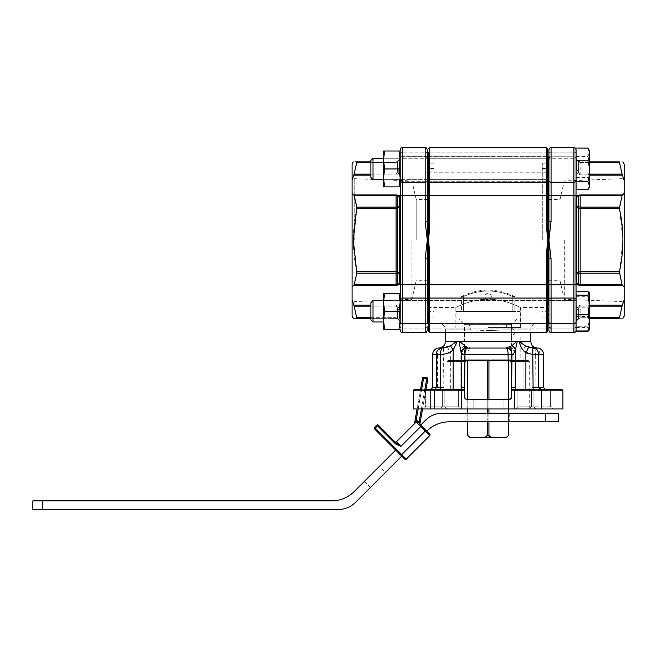 <?xml version="1.0" encoding="UTF-8"?>
<svg xmlns="http://www.w3.org/2000/svg" width="657" height="657" viewBox="0 0 657 657"><rect width="100%" height="100%" fill="white"/><g stroke="black" fill="none" stroke-linecap="round" stroke-linejoin="round"><path stroke-width="0.49" stroke-dasharray="3.29 2.46" d="M400.162 329.247L400.162 302.319L399.013 311.295L400.162 320.271L399.013 329.247L400.162 320.271L399.013 311.295L400.162 302.319L400.162 329.247L399.013 329.247L400.162 329.247L400.162 320.271L400.162 329.247L399.013 329.247L400.162 320.271L399.013 311.295L384.649 311.295L383.491 320.271L383.491 300.61L383.491 320.271L384.649 329.247L383.491 329.247L384.649 329.247L383.491 329.247L383.491 300.61L427.305 300.61M400.162 311.295L400.162 299.009L400.162 323.581L400.162 300.61L400.162 321.979L400.162 302.319L399.013 293.342L384.649 293.342L383.491 302.319L384.649 311.295L383.491 320.271L384.649 329.247L383.491 320.271L384.649 311.295L383.491 302.319L383.491 293.342L384.649 293.342L383.491 302.319L384.649 311.295L399.013 311.295L400.162 302.319L400.162 311.295M399.013 329.247L384.649 329.247M399.013 293.342L400.162 293.342L400.162 302.319L399.013 293.342L383.491 293.342L400.162 293.342L399.013 293.342L400.162 302.319L400.162 293.342L400.162 302.319M427.305 321.979L383.491 321.979L400.162 321.979L383.491 321.979L383.491 302.319L384.649 293.342M399.013 168.956L384.649 168.956L399.013 168.956L400.162 159.98L400.162 186.908L399.013 186.908L400.162 177.932L400.162 181.242L400.162 151.003L399.013 151.003L400.162 151.003L400.162 179.64L400.162 158.271L400.162 177.932L400.162 159.98L399.013 151.003L400.162 159.98L400.162 186.908L400.162 177.932L399.013 168.956L400.162 159.98L399.013 168.956L400.162 177.932L399.013 186.908L400.162 186.908L399.013 186.908L400.162 177.932L399.013 168.956L384.649 168.956L383.491 177.932L383.491 158.271L383.491 179.64L383.491 159.98L384.649 168.956L383.491 177.932L384.649 186.908L383.491 186.908L384.649 186.908L383.491 177.932L384.649 168.956L383.491 159.98L384.649 151.003L383.491 159.98L383.491 186.908L383.491 158.271L427.305 158.271M399.013 186.908L383.491 186.908L383.491 177.932L384.649 186.908L399.013 186.908L384.649 186.908M400.162 177.932L400.162 159.98L399.013 151.003L383.491 151.003L384.649 151.003L383.491 159.98L383.491 151.003L383.491 177.932M399.013 151.003L384.649 151.003L400.162 151.003L400.162 159.98L400.162 151.003M354.213 240.125L354.213 178.679L354.213 240.125M411.923 240.125L411.923 299.329L411.923 240.125M416.193 240.125L416.193 199.514L416.193 240.125M427.953 240.125L427.953 156.768L427.953 240.125M352.078 240.125L352.078 303.813L352.078 240.125M400.162 195.548L400.162 149.722L400.162 171.485L399.095 173.087L396.072 175.123L399.095 173.087L400.162 171.485L400.162 195.548L396.072 194.948L353.852 194.948L356.841 208.606C352.168 229.622 352.168 250.637 356.841 271.637L354.148 284.736L352.078 287.093L352.078 164.036M427.305 156.662L400.162 156.662L427.305 156.662L427.305 158.912L427.305 153.853A2.135 1.675 0 0 0 425.169 152.178L425.169 156.768L427.305 156.768L425.169 156.768A2.135 2.135 0 0 1 427.305 158.912L427.305 168.956M427.953 300.61L427.953 321.979L427.953 300.61M427.305 258.883L427.305 284.818L427.305 240.125L425.169 258.883L427.305 258.883L427.305 321.339A2.135 2.135 0 0 1 425.169 323.474L427.305 323.474L425.169 323.474A2.135 2.135 0 0 0 427.305 321.339A2.135 2.135 0 0 1 425.169 323.474A2.135 2.135 0 0 0 427.305 321.339A2.135 2.135 0 0 1 425.169 323.474L425.169 328.073L425.169 323.474A2.135 2.135 0 0 0 427.305 321.339L427.305 284.818L425.169 284.818L425.169 332.664L425.169 328.073L425.169 332.664L402.306 332.664L402.306 284.818L425.169 284.818L425.169 258.883M352.078 316.214L352.078 287.093M427.953 158.271L427.953 179.64L427.953 158.271M370.885 161.901L396.072 161.901L356.841 161.901L354.148 174.113L352.078 180.264M352.078 299.986L354.148 306.137L356.841 318.349L396.072 318.349L370.885 318.349M355.503 318.349L353.458 318.349M353.31 161.901L355.503 161.901M399.095 307.164L400.162 308.765L399.095 307.164L396.072 305.119L399.095 307.164L397.584 307.903L396.072 306.137L397.584 307.903L399.095 307.164M353.852 285.302L396.072 285.302L400.162 284.703L400.162 308.765L400.162 275.316L400.162 323.581L427.305 323.581L427.305 311.295M352.078 193.158L353.852 194.948M400.162 195.95L400.162 204.927L400.162 195.95A2.135 1.774 94.1 0 0 399.538 196.706L400.162 197.675M400.162 149.722L400.269 205.945L396.072 207.095L356.841 207.095M400.162 330.528L400.162 308.765L400.162 330.528M356.841 273.148L397.584 273.23L400.269 274.306L400.162 284.703M427.305 330.528L427.305 326.398L427.305 330.528M427.305 221.368L425.169 221.368L427.305 240.125L427.305 158.912A2.135 2.135 0 0 0 425.169 156.768L425.169 147.579L425.169 152.178L402.306 152.178L402.306 147.579L402.306 152.178A2.135 1.675 0 0 0 400.162 153.853A2.135 1.675 180 0 1 402.306 152.178L402.306 156.768L425.169 156.768L402.306 156.768A2.135 2.135 0 0 0 400.162 158.912L400.269 158.255L400.162 158.912A2.135 1.511 180 0 1 399.538 159.98A2.135 1.511 180 0 0 400.162 158.912A2.135 2.135 0 0 1 402.306 156.768L402.306 152.178L425.169 152.178A2.135 1.675 180 0 1 427.305 153.853M400.162 284.818L402.306 284.818L402.306 195.433L427.305 195.433L427.305 149.722M402.306 323.474L425.169 323.474L402.306 323.474L402.306 328.073L425.169 328.073A2.135 1.675 180 0 0 427.305 326.398A2.135 1.675 180 0 1 425.169 328.073L402.306 328.073L402.306 332.664L402.306 323.474A2.135 2.135 0 0 1 400.162 321.339L400.269 321.987L400.162 321.339A2.135 2.135 0 0 0 402.306 323.474A2.135 2.135 0 0 1 400.162 321.339A2.135 1.511 0 0 0 399.538 320.271A2.135 1.511 0 0 1 400.162 321.339M399.743 321.133L397.584 318.974L399.743 321.133A2.135 0.846 135 0 1 399.645 320.624L400.269 321.987L399.645 320.624A2.135 0.846 135 0 0 399.743 321.133M399.743 159.117L397.584 161.277L399.743 159.117A2.135 0.846 45 0 0 399.645 159.626L400.269 158.255L399.645 159.626A2.135 0.846 45 0 1 399.743 159.117M356.841 208.606L396.072 208.606L399.743 207.177L400.269 205.945L400.269 274.306L399.743 273.074L396.072 271.637L356.841 271.637M427.305 158.912A2.135 2.135 0 0 0 425.169 156.768A2.135 2.135 0 0 1 427.305 158.912A2.135 2.135 0 0 0 425.169 156.768M400.162 166.164L399.538 169.268L400.162 166.164M400.162 275.316A2.135 1.511 180 0 0 399.538 274.248L399.538 283.545L396.072 284.736L354.148 284.736M400.162 282.576L399.538 283.545A2.135 1.774 85.9 0 0 400.162 284.3M354.148 195.515L396.072 195.515L399.538 196.706L399.538 205.994A2.135 1.511 0 0 0 400.162 204.927M400.162 314.079L399.538 310.975L400.162 314.079M356.841 162.525L396.072 162.525L397.584 161.721L396.072 162.525L396.072 174.113L397.584 172.348L396.072 174.113L354.148 174.113M370.885 174.113L396.072 174.113L396.072 161.901L397.584 161.277L396.072 161.901L396.072 162.525L370.885 162.525M370.885 317.725L396.072 317.725L397.584 318.53L396.072 317.725L396.072 306.137L370.885 306.137M354.148 306.137L396.072 306.137L396.072 318.349L397.584 318.974L396.072 318.349L396.072 317.725L356.841 317.725M397.584 172.348L399.095 173.087L397.584 172.348L397.584 161.721A2.135 0.6 45 0 1 397.584 161.277A2.135 0.6 45 0 0 397.584 161.721L399.546 159.758A2.135 0.6 45 0 1 399.546 159.314A2.135 0.6 45 0 0 399.546 159.758L399.538 169.268L400.162 169.654L399.538 169.268L397.584 172.348L399.538 169.268L399.546 159.758L397.584 161.721L397.584 172.348M399.095 284.9A2.135 1.823 75.3 0 1 397.584 283.857L397.584 273.23A2.135 1.454 112.5 0 1 397.584 272.162L397.584 208.088A2.135 1.454 67.5 0 1 397.584 207.021L397.584 196.394A2.135 1.823 104.7 0 1 399.095 195.351M399.538 310.975L400.162 310.597L399.538 310.975L397.584 307.903L397.584 318.53A2.135 0.6 135 0 0 397.584 318.974A2.135 0.6 135 0 1 397.584 318.53L399.546 320.493A2.135 0.6 135 0 0 399.546 320.936A2.135 0.6 135 0 1 399.546 320.493L399.538 310.975L399.546 320.493L397.584 318.53L397.584 307.903L399.538 310.975M399.546 207.275A2.135 1.454 67.5 0 1 399.546 206.208L399.538 205.994M399.645 274.059A2.135 1.388 121.5 0 1 399.743 273.074L399.743 207.177A2.135 1.388 58.5 0 1 399.645 206.191M399.538 274.248L399.546 274.043A2.135 1.454 112.5 0 1 399.546 272.967M622.015 240.125L622.015 178.679L622.015 240.125M564.306 240.125L564.306 299.329L564.306 240.125M560.035 240.125L560.035 199.514L560.035 240.125M548.275 240.125L548.275 156.768L548.275 240.125M624.15 287.093L622.08 284.736L619.387 273.148L622.918 240.125L619.387 207.095L622.08 195.515L624.15 193.158L624.15 240.125L624.15 176.437L624.15 316.214M576.066 330.528L575.959 274.306L580.156 273.148L619.387 273.148M622.376 194.948L580.156 194.948L576.066 195.548L576.066 204.927L576.066 149.722L576.066 171.485L577.133 173.087L580.156 175.123L577.133 173.087L576.066 171.485L576.066 195.548L576.066 149.722M548.915 149.722L548.915 330.528M576.066 181.66L576.066 180.872A2.135 1.322 180 0 1 573.922 182.194L551.059 182.194L551.059 147.579L573.922 147.579L573.922 284.818L548.915 284.818L548.915 258.883L548.915 311.295M548.275 321.979L548.275 300.61L548.275 321.979M624.15 164.036L624.15 193.158M624.15 240.125L624.15 303.813L624.15 240.125M548.275 179.64L548.275 158.271L548.275 179.64M589.74 318.349L619.387 318.349L622.08 306.137L580.156 306.137L578.645 307.903L580.156 306.137L580.156 317.725L578.645 318.53L580.156 317.725L580.156 305.119L577.133 307.164L576.066 308.765L577.133 307.164L580.156 305.119L589.74 305.119M619.387 318.349C624.06 318.349 624.06 318.349 619.387 318.349M624.15 180.264L622.08 174.113L619.387 161.901C624.06 161.901 624.06 161.901 619.387 161.901L589.74 161.901M589.74 306.137L580.156 306.137L580.156 305.119L622.376 305.119L624.15 299.986M576.066 284.703L576.066 308.765L576.066 284.703L580.156 285.302L622.376 285.302M576.066 168.956L576.066 181.242L576.066 168.956M619.387 207.095L578.645 207.021L575.959 205.945L576.066 195.548M576.066 284.3L576.066 282.576L576.066 284.3A2.135 1.774 -85.9 0 0 576.69 283.545L576.066 282.576M576.066 295.133L576.066 299.378A2.135 1.322 0 0 0 573.922 298.056L573.922 332.664L573.922 328.073L551.059 328.073L551.059 323.474L548.915 323.474L551.059 323.474A2.135 2.135 0 0 1 548.915 321.339A2.135 2.135 0 0 0 551.059 323.474A2.135 2.135 0 0 1 548.915 321.339A2.135 2.135 0 0 0 551.059 323.474L551.059 332.664L551.059 328.073L573.922 328.073L573.922 332.664L551.059 332.664L551.059 298.056A2.135 1.322 -0 0 0 548.915 299.378M576.066 326.398L576.066 308.765L576.066 326.398A2.135 1.675 0 0 1 573.922 328.073L573.922 323.474L551.059 323.474A2.135 2.135 0 0 1 548.915 321.339A2.135 2.135 0 0 0 551.059 323.474L573.922 323.474L573.922 328.073A2.135 1.675 180 0 0 576.066 326.398M576.066 311.295L576.066 323.581L576.066 311.295M548.915 153.853L548.915 158.912L548.915 153.853A2.135 1.675 0 0 1 551.059 152.178L551.059 156.768L548.915 156.768L551.059 156.768A2.135 2.135 0 0 0 548.915 158.912L548.915 156.768L548.915 158.912A2.135 2.135 0 0 1 551.059 156.768L551.059 147.579L551.059 152.178L573.922 152.178A2.135 1.675 0 0 1 576.066 153.853A2.135 1.675 180 0 0 573.922 152.178L551.059 152.178A2.135 1.675 180 0 0 548.915 153.853M573.922 156.768L551.059 156.768L573.922 156.768A2.135 2.135 0 0 1 576.066 158.912L575.959 158.255L576.066 158.912A2.135 1.511 180 0 0 576.69 159.98A2.135 1.511 180 0 1 576.066 158.912A2.135 2.135 0 0 0 573.922 156.768A2.135 2.135 0 0 1 576.066 158.912M548.915 258.883L551.059 258.883L548.915 240.125L551.059 221.368L548.915 221.368M548.915 180.872L548.915 195.433L551.059 195.433L551.059 182.194A2.135 1.322 180 0 1 548.915 180.872L548.915 168.956M619.387 271.637L580.156 271.637L576.485 273.074L575.959 274.306L575.959 205.945L576.485 207.177L580.156 208.606L619.387 208.606M576.485 321.133L578.645 318.974L576.066 321.339A2.135 2.135 0 0 1 573.922 323.474A2.135 2.135 0 0 0 576.066 321.339L575.959 321.987L576.485 321.133A2.135 0.846 -135 0 0 576.583 320.624L575.959 321.987L576.583 320.624A2.135 0.846 -135 0 1 576.485 321.133M576.485 159.117L578.645 161.277L576.485 159.117A2.135 0.846 -45 0 1 576.583 159.626L575.959 158.255L576.583 159.626A2.135 0.846 -45 0 0 576.485 159.117M548.915 158.912A2.135 2.135 0 0 1 551.059 156.768A2.135 2.135 0 0 0 548.915 158.912A2.135 2.135 0 0 1 551.059 156.768M576.066 166.164L576.69 169.268L576.066 166.164M576.066 321.339A2.135 1.511 0 0 1 576.69 320.271A2.135 1.511 0 0 0 576.066 321.339A2.135 2.135 0 0 1 573.922 323.474M576.066 314.079L576.69 310.975L576.066 314.079M576.066 204.927A2.135 1.511 0 0 0 576.69 205.994L576.69 196.706L580.156 195.515L622.08 195.515M576.066 197.675L576.69 196.706A2.135 1.774 -94.1 0 0 576.066 195.95M622.08 284.736L580.156 284.736L576.69 283.545L576.69 274.248A2.135 1.511 180 0 0 576.066 275.316M589.74 162.525L580.156 162.525L578.645 161.721L580.156 162.525L580.156 174.113L578.645 172.348L580.156 174.113L589.74 174.113M622.08 174.113L580.156 174.113L580.156 161.901L578.645 161.277L580.156 161.901L580.156 162.525L619.387 162.525M619.387 317.725L580.156 317.725L580.156 318.349L578.645 318.974L580.156 318.349L580.156 317.725L589.74 317.725M577.133 195.351A2.135 1.823 -104.7 0 1 578.645 196.394L578.645 207.021A2.135 1.454 -67.5 0 1 578.645 208.088L578.645 272.162A2.135 1.454 -112.5 0 1 578.645 273.23L578.645 283.857A2.135 1.823 -75.3 0 1 577.133 284.9M578.645 172.348L577.133 173.087L578.645 172.348L578.645 161.721A2.135 0.6 -45 0 0 578.645 161.277A2.135 0.6 -45 0 1 578.645 161.721L576.682 159.758A2.135 0.6 -45 0 0 576.682 159.314A2.135 0.6 -45 0 1 576.682 159.758L576.69 169.268L576.066 169.654L576.69 169.268L578.645 172.348L576.69 169.268L576.682 159.758L578.645 161.721L578.645 172.348M578.645 307.903L577.133 307.164L578.645 307.903L578.645 318.53A2.135 0.6 -135 0 1 578.645 318.974A2.135 0.6 -135 0 0 578.645 318.53L576.682 320.493A2.135 0.6 -135 0 1 576.682 320.936A2.135 0.6 -135 0 0 576.682 320.493L576.69 310.975L576.066 310.597L576.69 310.975L578.645 307.903L576.69 310.975L576.682 320.493L578.645 318.53L578.645 307.903M576.69 205.994L576.682 206.208A2.135 1.454 -67.5 0 1 576.682 207.275M576.583 206.191A2.135 1.388 -58.5 0 1 576.485 207.177L576.485 273.074A2.135 1.388 -121.5 0 1 576.583 274.059M576.682 272.967A2.135 1.454 -112.5 0 1 576.682 274.043L576.69 274.248M420.193 424.701A1.068 1.068 0 0 1 419.897 423.765L419.1 422.106L418.345 422.862L420.193 424.701L418.345 422.862M374.531 427.403L376.798 425.136L377.553 425.892L375.287 428.159L374.531 427.403A1.068 1.068 0 0 0 374.531 428.914L404.753 459.136A1.068 1.068 0 0 0 406.264 459.136L375.287 428.159L374.531 428.914M379.5 466.265L364.38 481.376L379.5 466.265L385.544 472.309L370.433 487.42L385.544 472.309M364.38 481.376L370.433 487.42M558.614 413.245L442.251 413.245A23.512 23.512 0 0 0 425.629 420.127L420.62 425.136L426.672 431.181A32.062 32.062 0 0 1 449.339 421.794L558.614 421.794M545.228 421.794L545.228 413.245M395.686 450.07L401.731 456.114L395.686 450.07L354.279 491.477A32.062 32.062 0 0 1 331.613 500.872L42.73 500.872L42.73 509.421L338.692 509.421A23.512 23.512 0 0 0 355.314 502.531L401.731 456.114M488.085 413.245L466.93 413.245L509.241 413.245L488.085 413.245L488.085 421.794L466.93 421.794L509.241 421.794L488.085 421.794L488.085 413.245M42.73 500.872L32.85 500.872M42.73 509.421L32.85 509.421M466.93 413.245L466.93 421.794M509.241 413.245L509.241 421.794M426.672 431.181L421.375 425.892L420.62 426.648L425.161 431.181L400.975 455.358M395.76 444.099L400.975 446.292L420.62 426.648L416.086 422.114L396.442 441.759A1.068 1.068 0 0 1 394.931 441.759L378.309 425.136L377.553 425.892L395.76 444.099L396.516 443.344L398.807 445.011M425.908 389.732L422.508 408.966L425.908 389.732M420.488 389.732L417.088 408.966L420.488 389.732L435.221 389.732L425.605 389.732L435.221 389.732L425.605 389.732L425.605 406.831L423.461 408.966L446.974 408.966L423.461 408.966L445.052 408.966L423.461 408.966L425.605 406.831L444.838 406.831L446.974 408.966L445.052 408.966L529.255 408.966L446.974 408.966L444.838 406.831L425.605 406.831L435.221 406.831L425.605 406.831L425.605 389.732M376.798 425.136A1.068 1.068 0 0 1 377.553 424.824M415.651 421.416L416.456 421.876A1.068 1.068 0 0 1 417.597 422.114A1.068 1.068 0 0 0 416.456 421.876L416.062 420.882L414.534 423.395A1.068 1.068 0 0 1 414.238 423.962M426.943 377.75L419.1 422.106L418.353 421.359A2.135 2.135 0 0 0 416.062 420.882L423.79 377.192A1.068 1.068 0 0 0 422.55 378.062L427.814 378.99M400.162 168.956L400.162 179.64L400.162 168.956M427.305 179.64L383.491 179.64L400.162 179.64L383.491 179.64L383.491 159.98L384.649 168.956M383.491 159.98L383.491 151.003L384.649 151.003M428.594 253.43L428.594 323.474L429.662 323.474L429.662 332.664L429.662 284.818L428.594 284.818L428.594 253.43L429.662 253.43L428.594 240.125L428.594 323.581L547.634 323.581L547.634 157.836A1.068 1.068 0 0 0 546.567 156.768L547.634 156.768L546.567 156.768L546.567 195.433L547.634 195.433L547.634 226.821L547.634 156.662L428.594 156.662L428.594 168.956L428.594 156.662L428.594 168.956L428.594 156.662L547.634 156.662L547.634 168.956L547.634 148.646M547.634 331.596L547.634 253.43L547.634 284.818L546.567 284.818L546.567 332.664L546.567 323.474L508.584 323.474C494.935 324.566 481.285 324.566 467.636 323.474L428.594 323.474L428.594 299.009L428.594 323.581L428.594 311.295L428.594 323.581L547.634 323.581M488.11 327.539L520.385 327.539L488.11 327.539M488.11 299.206C470.568 299.181 455.638 307.763 455.843 307.451C455.638 307.763 470.634 299.165 488.11 299.206C470.568 299.181 455.638 307.763 455.843 307.451C455.638 307.763 470.634 299.165 488.11 299.206C505.668 299.181 520.574 307.763 520.385 307.451C520.566 307.763 505.685 299.181 488.11 299.206C505.668 299.181 520.574 307.763 520.385 307.451C520.566 307.763 505.685 299.181 488.11 299.206M488.11 336.942L520.172 336.942L488.11 336.942M488.11 360.455L520.172 360.455L488.11 360.455M525.896 406.831L533.911 406.831L536.046 408.966L515.745 408.966L552.767 408.966L534.568 408.966L536.046 408.966L533.911 406.831L517.88 406.831L515.745 408.966L517.88 406.831L525.896 406.831M541.007 406.831L550.623 406.831L552.767 408.966L529.255 408.966L552.767 408.966L550.623 406.831L531.39 406.831L529.255 408.966L531.39 406.831L541.007 406.831M450.332 406.831L458.348 406.831L460.483 408.966L440.182 408.966L460.483 408.966L458.348 406.831L442.317 406.831L440.182 408.966L442.317 406.831L450.332 406.831M541.007 389.732L531.39 389.732L541.007 389.732M432.544 354.468L437.595 354.468L437.595 387.597L434.162 389.732L464.606 389.732L414.378 389.732A1.068 1.068 0 0 0 413.31 390.8L430.409 390.8L413.31 390.8L413.31 408.966L413.31 390.8L413.31 408.966L562.918 408.966L562.918 390.8A1.068 1.068 0 0 0 561.85 389.732L511.918 389.732M429.021 240.125L429.021 163.182L429.021 240.125M547.207 240.125L547.207 163.182L547.207 240.125M433.932 240.125L433.932 163.182L433.932 240.125M542.296 240.125L542.296 163.182L542.296 240.125M546.567 328.073L546.567 323.474A1.068 1.068 0 0 0 547.634 322.406A1.068 1.068 0 0 1 546.567 323.474L547.634 323.474L546.567 323.474A1.068 1.068 0 0 0 547.634 322.406L547.634 327.235L547.634 322.406A1.068 1.068 0 0 1 546.567 323.474L508.584 323.474L488.143 324.164L467.636 323.474L429.662 323.474A1.068 1.068 0 0 1 428.594 322.406L428.594 327.235L428.594 322.406A1.068 1.068 0 0 0 429.662 323.474A1.068 1.068 0 0 1 428.594 322.406A1.068 1.068 0 0 0 429.662 323.474L429.662 328.073A1.068 0.838 0 0 1 428.594 327.235A1.068 0.838 0 0 0 429.662 328.073L546.567 328.073L429.662 328.073L429.662 332.664L546.567 332.664L546.567 328.073A1.068 0.838 180 0 0 547.634 327.235M488.11 330.57L505.915 329.888L488.11 330.57L470.313 329.888L488.11 330.57M537.27 348.054L533.977 348.054L525.534 345.804L520.139 341.648L516.418 341.648L508.584 348.054L470.42 348.054L464.45 345.804L459.801 341.648L456.089 341.648C453.954 344.12 451.129 345.993 447.614 347.257L442.251 348.054M547.634 168.956L547.634 156.662L547.634 168.956M525.896 389.732L533.911 389.732L525.896 389.732M509.487 360.455L468.113 360.455L468.113 354.468L511.253 354.468L511.253 361.391L509.487 360.455L528.187 360.455L509.487 360.455L511.335 361.522L511.622 362.59L511.622 397.214A2.135 2.135 0 0 1 509.487 399.349L466.741 399.349A2.135 2.135 0 0 1 464.606 397.214L464.606 389.732L461.23 389.732L461.23 354.468M460.327 389.732L434.162 389.732M435.221 389.732L444.838 389.732L435.221 389.732M543.824 389.732C542.239 389.946 540.949 389.231 539.955 387.597L539.955 354.468L543.684 354.468M547.634 181.529A1.068 0.665 180 0 1 546.567 182.194L429.662 182.194A1.068 0.665 0 0 1 428.594 181.529L428.594 168.956L428.594 181.242L547.634 181.242L428.594 181.242L428.594 157.836L428.594 240.125L429.662 226.821L429.662 147.579L546.567 147.579L546.567 156.768A1.068 1.068 0 0 1 547.634 157.836A1.068 1.068 0 0 0 546.567 156.768A1.068 1.068 0 0 1 547.634 157.836L547.634 156.662M428.594 331.596L428.594 327.235M428.594 226.821L428.594 195.433L428.594 226.821L429.662 226.821M428.594 153.015L428.594 157.836L428.594 153.015A1.068 0.838 0 0 1 429.662 152.178L429.662 156.768L428.594 156.768L429.662 156.768A1.068 1.068 0 0 0 428.594 157.836L428.594 156.768L428.594 157.836A1.068 1.068 0 0 1 429.662 156.768A1.068 1.068 0 0 0 428.594 157.836A1.068 1.068 0 0 1 429.662 156.768L429.662 147.579L429.662 152.178L546.567 152.178L429.662 152.178M428.594 181.529L428.594 195.433L546.567 195.433L546.567 226.821L547.634 240.125L546.567 253.43L547.634 253.43M429.662 156.768L546.567 156.768A1.068 1.068 0 0 1 547.634 157.836A1.068 1.068 0 0 0 546.567 156.768L429.662 156.768A1.068 1.068 0 0 0 428.594 157.836M467.636 323.474C481.294 324.566 494.943 324.566 508.584 323.474A6.414 2.669 -90 0 0 505.915 329.888A6.414 2.669 90 0 1 508.584 323.474L488.085 324.164L467.636 323.474A6.414 2.669 90 0 1 470.313 329.888L445.372 329.888L470.313 329.888A6.414 2.669 -90 0 0 467.636 323.474M450.332 389.732L458.348 389.732L450.332 389.732L450.332 352.875C453.913 349.853 456.13 346.108 456.976 341.648L458.972 341.648L456.976 341.648M511.622 390.8L511.622 362.59L511.622 390.8L562.918 390.8A1.068 1.068 0 0 0 561.85 389.732M430.409 408.966L413.31 408.966L430.409 408.966L430.409 390.8L430.409 408.966M514.998 389.732L514.998 352.875L514.998 389.732M510.054 347.257A6.414 5.773 180 0 1 514.998 352.875L517.256 341.648L519.244 341.648L520.336 345.434M521.444 347.537L523.071 349.967C526.774 352.899 530.963 354.402 535.636 354.468L535.956 389.732M517.256 341.648L519.244 341.648M458.972 341.648L459.801 341.648L458.972 341.648L460.861 349.967C461.855 352.899 462.971 354.402 464.228 354.468L464.31 389.732M443.122 389.732L443.418 354.468L450.332 352.875L447.614 347.257M510.941 398.783L509.487 399.349L503.073 399.349L503.073 408.966L503.073 399.349L466.741 399.349L509.487 399.349M465.296 398.783L465.756 399.111M464.606 389.732L464.606 362.59L464.606 397.214L464.606 362.59L466.741 360.455L448.041 360.455L468.113 360.455M466.741 399.349L464.606 397.214M473.155 399.349L473.155 408.966L473.155 399.349M465.706 360.718L464.893 361.522L466.741 360.455M461.395 390.8L461.395 408.966M514.825 390.8L514.825 408.966M470.42 348.054A6.414 6.192 -90 0 0 464.228 354.468L468.113 354.468A6.414 2.308 90 0 1 470.42 348.054M464.45 345.804A6.414 4.845 -18 0 0 460.861 349.967L460.861 389.732M443.418 348.054L443.418 354.468L437.595 354.468A6.414 5.831 -90 0 1 443.418 348.054M508.584 348.054A6.414 6.414 0 0 1 514.998 354.468L511.253 354.468A6.414 2.669 -90 0 0 508.584 348.054M511.253 361.391L511.622 362.59M533.977 348.054A6.414 1.659 -90 0 1 535.636 354.468L539.955 354.468A6.414 5.979 90 0 0 533.977 348.054M525.534 345.804A6.414 1.298 -50.6 0 1 523.071 349.967L523.071 389.732M546.567 226.821L547.634 226.821M430.409 390.8L431.477 389.732A1.068 1.068 0 0 0 430.409 390.8A1.068 1.068 0 0 1 431.477 389.732L430.409 390.8M576.066 291.634L576.066 330.956L576.066 326.274L587.892 326.274L589.51 328.886L589.173 330.052L589.74 329.067L589.74 293.523L589.74 329.067L589.74 293.523L589.173 292.537L589.51 293.704L587.892 296.315C590.019 303.033 590.019 309.767 587.892 316.518C590.019 321.503 590.019 326.496 587.892 331.506M576.066 307.805L587.892 307.805L589.51 317.635L587.892 327.457L589.362 329.715M370.885 314.276L370.885 302.746L370.885 314.276M373.02 300.61L370.885 302.746L370.885 319.844L373.02 321.979L373.02 300.61L373.02 321.979L373.02 300.61L576.066 300.61L576.066 321.979L576.066 300.61L576.066 321.979L576.066 300.61L548.915 300.61M576.066 330.956L576.066 314.793M576.066 327.457L587.892 327.457M587.892 291.634C590.019 297.013 590.019 302.401 587.892 307.805M589.74 185.175L589.74 151.184L589.74 185.175M588.508 188.855L589.74 186.728L589.74 151.184L588.508 149.057L589.51 152.367L587.892 156.653C590.019 163.593 590.019 170.541 587.892 177.513C590.019 181.611 590.019 185.709 587.892 189.816L589.51 185.537L587.892 181.258C590.019 174.319 590.019 167.363 587.892 160.39C590.019 156.3 590.019 152.202 587.892 148.088M370.885 161.146L370.885 177.505L370.885 161.146M373.02 178.712L373.02 158.271L373.02 178.712M576.066 159.199L576.066 179.64L576.066 159.199M576.066 148.088L576.066 189.758M576.066 156.662L587.892 156.653M576.066 177.513L587.892 177.513M576.066 189.816L587.892 189.816M576.066 181.242L587.892 181.258M576.066 160.39L587.892 160.39M469.895 437.603L467.759 435.468M491.321 296.545A3.203 3.203 0 0 0 488.11 293.342A3.203 3.203 0 0 0 484.907 296.545A3.203 3.203 0 0 0 488.11 299.756A3.203 3.203 0 0 0 491.321 296.545M510.744 360.865A1.068 1.068 0 0 0 511.622 359.814L464.606 359.814L511.622 359.814L511.622 328.607A3.203 3.203 0 0 1 514.825 331.81A3.203 3.203 0 0 1 511.622 335.021L511.622 324.336L464.606 324.336L459.259 318.99L516.969 318.99L459.259 318.99M516.969 318.99L511.622 324.336L464.606 324.336L464.606 359.814A1.068 1.068 0 0 0 465.484 360.865M514.825 311.508L512.821 311.508L514.825 311.508L514.825 296.693L512.821 296.693L514.825 296.693A57.709 57.709 0 0 0 461.395 296.693L463.399 296.693L461.395 296.693L461.395 311.508L463.399 311.508L461.395 311.508M512.821 296.693A56.806 56.806 0 0 0 463.399 296.693L463.399 311.508L463.399 296.693A56.806 56.806 0 0 1 512.821 296.693L512.821 311.508L512.821 296.693M520.172 311.508L456.057 311.508L520.172 311.508L520.172 318.99L456.057 318.99L520.172 318.99M456.057 311.508L456.057 318.99M467.759 421.794L467.759 413.245M467.759 408.966L467.759 399.349M508.469 435.468L508.452 360.882L467.759 360.882L467.776 435.468M467.776 360.882L488.989 360.882L488.989 435.468L487.239 435.468L484.817 437.603L470.19 437.603M484.817 437.603L487.042 437.603L487.042 436.962L491.403 437.603L488.989 435.468M467.776 399.349L467.776 408.966M467.776 413.245L467.776 421.794M487.239 360.882L487.239 435.468M508.452 399.349L508.452 408.966M508.452 413.245L508.452 421.794M512.821 311.508L463.399 311.508L512.821 311.508M465.673 360.882L510.555 360.882M508.452 360.882L488.989 360.882M487.239 399.349L487.239 408.966M487.239 413.245L487.239 421.794M488.931 399.349L488.931 408.966M488.931 413.245L488.931 421.794M508.452 435.468L506.03 437.603L491.403 437.603M576.066 326.274L576.066 331.506M576.066 291.092L587.892 291.092L589.173 292.537M576.066 296.315L587.892 296.315M576.066 316.518L587.892 316.518M587.892 326.274C590.019 319.557 590.019 312.822 587.892 306.072C590.019 301.087 590.019 296.093 587.892 291.092M576.066 306.072L587.892 306.072M399.013 311.295L384.649 311.295M383.491 320.271L383.491 302.319M588.631 149.262L589.51 152.194L587.892 156.251C590.019 163.166 590.019 170.106 587.892 177.053C590.019 181.283 590.019 185.512 587.892 189.758M373.02 158.271L370.885 160.407L370.885 177.505L373.02 179.64L373.02 158.271L576.066 158.271L576.066 179.64L576.066 158.271L548.915 158.271M576.066 160.85L576.066 148.145M576.066 156.251L587.892 156.251M576.066 177.053L587.892 177.053M396.072 194.948L396.072 285.302M370.885 305.119L353.852 305.119M353.852 175.123L370.885 175.123M400.162 195.433L402.306 195.433L402.306 147.579L425.169 147.579L425.169 221.368M400.162 180.872A2.135 1.322 0 0 0 402.306 182.194L425.169 182.194A2.135 1.322 0 0 0 427.305 180.872M400.162 299.378A2.135 1.322 180 0 1 402.306 298.056L425.169 298.056A2.135 1.322 0 0 1 427.305 299.378M402.306 156.768A2.135 2.135 0 0 0 400.162 158.912M400.162 326.398A2.135 1.675 0 0 0 402.306 328.073A2.135 1.675 180 0 1 400.162 326.398M396.072 174.113L396.072 175.123L396.072 174.113M396.072 306.137L396.072 305.119L396.072 306.137M576.066 284.818L573.922 284.818L573.922 298.056L551.059 298.056L551.059 258.883M580.156 285.302L580.156 194.948M589.74 175.123L622.376 175.123M576.066 195.433L551.059 195.433L551.059 221.368M548.915 326.398A2.135 1.675 180 0 0 551.059 328.073M580.156 174.113L580.156 175.123L580.156 174.113M421.572 389.732L418.172 408.966M421.424 408.966L424.824 389.732M400.975 446.292L396.442 441.759M425.917 430.425L425.161 431.181L429.694 435.714M418.353 421.359L417.597 422.114M428.594 298.713A1.068 0.665 180 0 1 429.662 298.056L546.567 298.056A1.068 0.665 180 0 1 547.634 298.713M516.418 341.648L459.801 341.648M505.915 329.888L530.856 329.888L505.915 329.888M530.856 341.648L520.139 341.648M511.335 361.522L529.255 361.522L511.335 361.522M443.418 387.597L432.544 387.597M456.089 341.648L445.372 341.648M543.684 387.597L535.636 387.597M546.567 253.43L546.567 284.818L429.662 284.818L429.662 253.43M414.378 389.732A1.068 1.068 0 0 0 413.31 390.8L464.606 390.8M434.679 408.966L434.679 389.732M541.549 408.966L541.549 389.732M464.893 361.522L446.974 361.522L464.893 361.522M511.622 387.597L514.998 387.597M547.634 153.015A1.068 0.838 0 0 0 546.567 152.178M546.567 323.474A1.068 1.068 0 0 0 547.634 322.406M400.162 300.61L383.491 300.61L400.162 300.61M400.162 158.271L383.491 158.271L400.162 158.271M427.953 199.514L416.193 199.514L411.923 180.921L354.213 178.679L352.078 176.437M400.162 299.009L427.305 299.009L400.162 299.009M400.162 181.242L427.305 181.242L400.162 181.242M400.162 323.581L427.305 323.581M427.953 280.736L416.193 280.736L411.923 299.329L354.213 301.571L352.078 303.813M548.275 199.514L560.035 199.514L564.306 180.921L622.015 178.679L624.15 176.437M576.066 299.009L548.915 299.009L576.066 299.009M576.066 323.581L548.915 323.581L576.066 323.581M548.275 280.736L560.035 280.736L564.306 299.329L622.015 301.571L624.15 303.813M427.953 307.451L455.843 307.451L455.843 327.539M464.606 327.539L464.606 336.942M456.057 336.942L456.057 360.455M531.39 389.732L531.39 406.831L531.39 389.732M517.88 389.732L517.88 406.831L517.88 389.732M442.317 389.732L442.317 406.831L442.317 389.732M427.953 172.799L548.275 172.799M433.932 163.182L429.021 163.182L427.953 162.115M427.953 310.654L429.021 311.722L433.932 311.722M542.296 163.182L547.207 163.182L548.275 162.115M548.275 310.654L547.207 311.722L542.296 311.722M530.856 332.664L530.856 329.888C531.242 325.995 533.377 323.86 537.27 323.474M547.634 299.009L428.594 299.009L547.634 299.009M529.255 408.966L529.255 361.522L528.187 360.455M445.372 332.664L445.372 329.888C444.986 325.995 442.851 323.86 438.958 323.474M542.296 317.068L547.207 317.068L548.275 318.136M542.296 168.529L547.207 168.529L548.275 169.596M433.932 317.068L429.021 317.068L427.953 318.136M433.932 168.529L429.021 168.529L427.953 169.596M520.385 327.539L520.385 307.451L548.275 307.451M533.911 389.732L533.911 406.831L533.911 389.732M550.623 389.732L550.623 406.831L550.623 389.732M458.348 389.732L458.348 406.831L458.348 389.732M444.838 389.732L444.838 406.831L444.838 389.732M448.041 360.455L446.974 361.522L446.974 408.966M520.172 336.942L520.172 360.455M511.622 327.539L511.622 336.942M431.123 389.609L430.409 390.619M428.594 321.979L547.634 321.979M548.915 321.979L373.02 321.979M428.594 300.61L547.634 300.61M373.02 179.64L548.915 179.64M508.469 421.794L508.469 413.245M508.469 408.966L508.469 399.349M428.594 179.64L547.634 179.64M428.594 158.271L547.634 158.271"/><path stroke-width="0.99" d="M373.02 300.61L373.02 321.979L370.885 319.844L370.885 302.746L373.02 300.61L383.491 300.61L383.491 302.319L384.649 293.342L383.491 293.342L383.491 320.271L384.649 311.295L383.491 302.319M400.162 302.319L400.162 293.342L399.013 293.342L400.162 302.319L399.013 311.295L400.162 320.271L399.013 329.247L400.162 329.247M399.013 329.247L384.649 329.247L383.491 320.271L383.491 321.979L373.02 321.979M383.491 320.271L383.491 329.247L384.649 329.247M399.013 293.342L384.649 293.342M399.013 311.295L384.649 311.295M352.078 287.093L354.148 284.736L356.841 273.148L353.31 240.125L356.841 207.095L354.148 195.515L352.078 193.158L352.078 316.214L353.458 318.349M400.162 323.581L400.269 274.306L396.072 273.148L356.841 273.148M356.841 207.095L396.072 207.095L400.269 205.945L400.162 149.722C401.074 147.751 401.78 147.037 402.306 147.579L402.306 195.433L425.169 195.433L425.169 147.579C425.695 147.037 426.401 147.751 427.305 149.722L427.305 323.581M400.162 195.433L402.306 195.433L402.306 284.818L427.305 284.818L427.305 311.295M427.953 240.125L427.953 300.61L427.953 240.125M427.953 321.979L427.953 323.474L427.953 321.979M400.162 151.003L399.013 151.003L400.162 159.98L399.013 168.956L384.649 168.956L383.491 159.98L384.649 151.003L383.491 151.003L383.491 177.932L384.649 168.956M353.31 161.901L352.078 164.036L352.078 193.158M428.594 156.768L427.953 156.768L427.953 158.271L427.953 156.768L427.305 156.768M370.885 318.349L356.841 318.349L354.148 306.137L352.078 299.986M356.841 318.349C352.168 318.349 352.168 318.349 356.841 318.349L355.503 318.349M352.078 180.264L354.148 174.113L356.841 161.901C352.168 161.901 352.168 161.901 356.841 161.901L370.885 161.901M355.503 161.901L356.841 161.901L356.841 162.525L370.885 162.525M400.162 284.703L396.072 285.302L353.852 285.302M353.852 194.948L396.072 194.948L400.162 195.548M400.162 177.932L399.013 186.908L400.162 186.908L400.162 177.932L399.013 168.956M427.305 153.853L427.305 156.662M427.305 258.883L425.169 258.883L427.305 240.125L425.169 221.368L427.305 221.368M427.305 168.956L427.305 195.433L425.169 195.433L425.169 221.368M356.841 271.637L396.072 271.637L399.743 273.074L400.269 274.306L400.269 205.945L399.743 207.177L396.072 208.606L356.841 208.606M400.162 204.927A2.135 1.511 0 0 1 399.538 205.994L399.538 196.706L396.072 195.515L354.148 195.515M400.162 197.675L399.538 196.706A2.135 1.774 94.1 0 1 400.162 195.95M354.148 284.736L396.072 284.736L399.538 283.545L399.538 274.248A2.135 1.511 180 0 1 400.162 275.316M400.162 284.3A2.135 1.774 85.9 0 1 399.538 283.545L400.162 282.576M399.095 195.351A2.135 1.823 104.7 0 0 397.584 196.394L397.584 207.021A2.135 1.454 67.5 0 0 397.584 208.088L397.584 272.162A2.135 1.454 112.5 0 0 397.584 273.23L397.584 283.857A2.135 1.823 75.3 0 0 399.095 284.9M399.538 205.994L399.546 206.208A2.135 1.454 67.5 0 0 399.546 207.275M399.645 206.191A2.135 1.388 58.5 0 0 399.743 207.177L399.743 273.074A2.135 1.388 121.5 0 0 399.645 274.059M399.546 272.967A2.135 1.454 112.5 0 0 399.546 274.043L399.538 274.248M547.634 323.474L548.275 323.474L548.275 321.979L548.275 323.474L548.915 323.474M548.275 300.61L548.275 179.64L548.275 300.61M548.915 311.295L548.915 240.125L551.059 258.883L548.915 258.883M622.918 318.349L624.15 316.214L624.15 164.036L622.77 161.901M548.275 158.271L548.275 156.768L548.275 158.271M589.74 161.901L619.387 161.901L622.08 174.113L624.15 180.264M624.15 193.158L622.08 195.515L619.387 208.606C624.06 229.622 624.06 250.637 619.387 271.637L622.08 284.736L624.15 287.093M624.15 299.986L622.08 306.137L619.387 318.349C624.06 318.349 624.06 318.349 619.387 318.349L589.74 318.349M619.863 318.349L619.387 317.725L589.74 317.725M619.387 161.901C624.06 161.901 624.06 161.901 619.387 161.901M622.376 285.302L580.156 285.302L576.066 284.703M576.066 195.548L580.156 194.948L622.376 194.948M576.066 330.528C575.154 332.499 574.448 333.214 573.922 332.664C574.21 333.354 574.924 332.647 576.066 330.528L576.066 299.378A2.135 1.322 180 0 0 573.922 298.056L551.059 298.056L551.059 332.664L573.922 332.664L573.922 147.579C574.448 147.037 575.154 147.751 576.066 149.722L576.066 180.872A2.135 1.322 -0 0 1 573.922 182.194L551.059 182.194L551.059 221.368L548.915 240.125L548.915 168.956M588.508 149.057L587.892 148.088L576.066 148.088L587.892 148.145L589.74 151.184L589.74 186.728L587.892 189.758L576.066 189.758L576.066 181.66L575.959 205.945L580.156 207.095L619.387 207.095M619.387 273.148L580.156 273.148L575.959 274.306L576.066 295.133L576.066 291.634L587.892 291.634L589.362 292.874L587.892 295.133L589.51 304.963L587.892 314.793C590.019 320.189 590.019 325.576 587.892 330.956L589.74 329.067L589.362 292.874M548.915 299.378L548.915 284.818L551.059 284.818L551.059 298.056A2.135 1.322 0 0 0 548.915 299.378L548.915 330.528C549.827 332.499 550.533 333.214 551.059 332.664C550.533 333.214 549.827 332.499 548.915 330.528M576.066 195.433L548.915 195.433L548.915 149.722C549.827 147.751 550.533 147.037 551.059 147.579L551.059 182.194A2.135 1.322 0 0 1 548.915 180.872M619.387 208.606L580.156 208.606L576.485 207.177L575.959 205.945L575.959 274.306L576.485 273.074L580.156 271.637L619.387 271.637M548.915 221.368L551.059 221.368M576.066 275.316A2.135 1.511 180 0 1 576.69 274.248L576.69 283.545L580.156 284.736L622.08 284.736M576.066 282.576L576.69 283.545A2.135 1.774 -85.9 0 1 576.066 284.3M622.08 195.515L580.156 195.515L576.69 196.706L576.69 205.994A2.135 1.511 -0 0 1 576.066 204.927M576.066 195.95A2.135 1.774 -94.1 0 1 576.69 196.706L576.066 197.675M589.74 306.137L622.08 306.137L622.376 305.119L589.74 305.119M577.133 284.9A2.135 1.823 -75.3 0 0 578.645 283.857L578.645 273.23A2.135 1.454 -112.5 0 0 578.645 272.162L578.645 208.088A2.135 1.454 -67.5 0 0 578.645 207.021L578.645 196.394A2.135 1.823 -104.7 0 0 577.133 195.351M576.682 207.275A2.135 1.454 -67.5 0 0 576.682 206.208L576.69 205.994M576.583 274.059A2.135 1.388 -121.5 0 0 576.485 273.074L576.485 207.177A2.135 1.388 -58.5 0 0 576.583 206.191M576.69 274.248L576.682 274.043A2.135 1.454 -112.5 0 0 576.682 272.967M420.193 424.701L426.672 431.181A32.062 32.062 0 0 1 449.339 421.794L545.228 421.794L545.228 413.245L442.251 413.245A23.512 23.512 0 0 0 425.629 420.127L420.62 425.136L420.193 424.701A1.068 1.068 0 0 1 419.897 423.765L422.508 408.966L419.897 423.765L419.1 422.106L421.424 408.966M400.975 455.358L401.731 454.603L406.264 459.136A1.068 1.068 0 0 1 404.753 459.136L374.531 428.914A1.068 1.068 0 0 1 374.531 427.403L401.731 454.603L425.161 431.181L420.62 426.648L421.375 425.892L429.694 434.203A1.068 1.068 0 0 1 429.694 435.714L406.264 459.136L429.694 435.714A1.068 1.068 0 0 0 429.694 434.203L426.672 431.181M545.228 413.245L558.614 413.245L558.614 421.794L545.228 421.794M395.686 450.07L354.279 491.477A32.062 32.062 0 0 1 331.613 500.872L42.73 500.872L42.73 509.421L338.692 509.421A23.512 23.512 0 0 0 355.314 502.531L401.731 456.114M42.73 509.421L32.85 509.421L32.85 500.872L42.73 500.872M418.345 422.862L417.597 422.114L418.345 422.862L419.1 422.106L418.353 421.359A2.135 2.135 0 0 0 416.062 420.882L414.534 423.395L417.088 408.966L414.534 423.395A1.068 1.068 0 0 1 414.238 423.962M374.531 427.403L376.798 425.136A1.068 1.068 0 0 1 378.309 425.136L396.516 443.344L400.975 446.292L395.76 444.099L377.553 425.892L374.531 428.914M395.76 444.099L396.516 443.344L394.931 441.759A1.068 1.068 0 0 0 396.442 441.759L416.086 422.114A1.068 1.068 0 0 1 416.456 421.876L416.086 422.114A1.068 1.068 0 0 1 417.597 422.114A1.068 1.068 0 0 0 416.456 421.876L416.062 420.882L418.172 408.966M427.814 378.99L425.908 389.732L427.814 378.99A1.068 1.068 0 0 0 426.943 377.75L423.79 377.192L426.943 377.75A1.068 1.068 0 0 1 427.814 378.99L426.754 378.802L426.943 377.75M424.824 389.732L426.754 378.802L422.55 378.062L420.488 389.732L422.55 378.062A1.068 1.068 0 0 1 423.79 377.192L421.572 389.732M376.798 425.136L377.553 425.892L378.309 425.136A1.068 1.068 0 0 0 377.553 424.824M415.651 421.416L420.62 426.648L400.975 446.292L398.807 445.011M373.02 158.271L373.02 179.64L370.885 177.505L370.885 160.407L373.02 158.271L383.491 158.271L383.491 159.98M399.013 186.908L384.649 186.908L383.491 177.932L383.491 179.64L373.02 179.64M383.491 177.932L383.491 186.908L384.649 186.908M399.013 151.003L384.649 151.003M428.594 153.015L428.594 195.433L428.594 153.015A1.068 0.838 180 0 1 429.662 152.178M547.634 156.662L547.634 323.581M428.594 327.235L428.594 240.125L429.662 253.43L428.594 253.43M432.405 389.732L432.405 389.732C433.99 389.946 435.271 389.231 436.273 387.597L436.273 354.468A6.414 5.979 -90 0 1 442.251 348.054L438.958 348.054L442.251 348.054L450.694 345.804L456.089 341.648L459.801 341.648L467.644 348.054L505.808 348.054L511.778 345.804L516.418 341.648L520.139 341.648C522.274 344.12 525.091 345.993 528.614 347.257L537.27 348.054C537.869 347.742 542.92 348.456 543.684 354.468L538.633 354.468L538.633 387.597L542.066 389.732M466.741 360.455L508.116 360.455L508.116 354.468L464.975 354.468L464.975 361.391L466.741 360.455L465.706 360.718M517.256 341.648L515.367 349.967C514.374 352.899 513.257 354.402 512 354.468L511.622 389.732L561.85 389.732A1.068 1.068 0 0 1 562.918 390.8L514.825 390.8L514.825 408.966L541.549 408.966L541.549 389.732M514.825 390.8L515.901 389.732L514.825 390.8L511.622 390.8L511.622 362.59L511.335 361.522L509.487 360.455L508.116 360.455M425.605 389.732L464.606 389.732L464.606 390.8L461.395 390.8L461.395 408.966L413.31 408.966L413.31 390.8A1.068 1.068 0 0 1 414.378 389.732L420.488 389.732M464.975 361.391L464.606 387.597L461.23 387.597L461.23 389.732L460.327 389.732L461.395 390.8L460.327 389.732M547.634 226.821L546.567 226.821L547.634 240.125L546.567 253.43L546.567 284.818L547.634 284.818L547.634 331.596L547.634 327.235L547.634 331.596L546.567 332.664L546.567 284.818L429.662 284.818L429.662 332.664L428.594 331.596L428.594 284.818L429.662 284.818L429.662 253.43M547.634 181.529A1.068 0.665 180 0 1 546.567 182.194L546.567 147.579L547.634 148.646L547.634 195.433L546.567 195.433L546.567 182.194L429.662 182.194L429.662 226.821L428.594 240.125L428.594 195.433L546.567 195.433L546.567 226.821M541.549 408.966L562.918 408.966L562.918 390.8M461.395 408.966L514.825 408.966M520.336 345.434L521.444 347.537M533.106 389.732L532.802 354.468L538.633 354.468A6.414 5.831 90 0 0 532.802 348.054L532.802 354.468L525.896 352.875C522.315 349.853 520.098 346.108 519.244 341.648M456.976 341.648L453.149 349.967C449.454 352.899 445.265 354.402 440.592 354.468L440.272 389.732M466.166 347.257A6.414 5.773 180 0 0 461.23 352.875L458.972 341.648M461.23 387.597L461.23 354.468A6.414 6.414 0 0 1 467.644 348.054A6.414 2.669 90 0 0 464.975 354.468L461.23 354.468M511.622 390.8L511.622 397.214A2.135 2.135 0 0 1 509.487 399.349L511.622 397.214L510.941 398.783M465.756 399.111L466.741 399.349A2.135 2.135 0 0 1 464.606 397.214L465.296 398.783M464.606 397.214L464.606 390.8M509.487 399.349L466.741 399.349M464.606 387.597L464.606 389.732M442.251 348.054A6.414 1.659 90 0 0 440.592 354.468L432.544 354.468C433.3 348.456 438.359 347.742 438.958 348.054C442.851 347.676 444.986 345.541 445.372 341.648L456.089 341.648M450.694 345.804A6.414 1.298 50.6 0 0 453.149 349.967L453.149 389.732M511.622 362.59L509.487 360.455M505.808 348.054A6.414 6.192 90 0 1 512 354.468L508.116 354.468A6.414 2.308 -90 0 0 505.808 348.054M511.778 345.804A6.414 4.845 18 0 1 515.367 349.967L515.367 389.732M528.614 347.257L525.896 352.875L525.896 389.732M546.567 253.43L547.634 253.43M428.594 226.821L429.662 226.821M413.31 390.8L414.378 389.732L413.31 390.8L434.679 390.8L434.679 389.732M587.892 314.793L576.066 314.793L576.066 295.133L587.892 295.133M589.173 330.052L587.892 331.506L576.066 331.506L576.066 330.956L587.892 330.956M467.759 435.468L470.19 437.603L467.759 435.468L467.759 421.794M465.484 360.865A1.068 1.068 0 0 0 465.673 360.882L510.555 360.882A1.068 1.068 0 0 0 510.744 360.865M467.759 413.245L467.759 408.966M467.759 399.349L467.759 360.882M491.337 437.603L489.186 437.603L489.186 436.962L484.817 437.603L487.239 435.468L488.931 435.468L491.337 437.603L506.046 437.603L508.469 435.468L508.469 421.794M470.19 437.603L484.817 437.603M467.776 360.882L467.776 399.349M467.776 408.966L467.776 413.245M467.776 421.794L467.776 435.468M508.452 360.882L508.452 399.349M508.452 408.966L508.452 413.245M508.452 421.794L508.452 435.468M487.239 360.882L487.239 399.349M487.239 408.966L487.239 413.245M487.239 421.794L487.239 435.468M488.931 360.882L488.931 399.349M488.931 408.966L488.931 413.245M488.931 421.794L488.931 435.468M508.469 435.468L506.046 437.603M588.631 188.649L589.51 185.709L587.892 181.66C590.019 174.737 590.019 167.806 587.892 160.85C590.019 156.629 590.019 152.391 587.892 148.145M587.892 181.66L576.066 181.66L576.066 160.85L587.892 160.85M400.162 299.378A2.135 1.322 0 0 1 402.306 298.056L402.306 332.664L425.169 332.664L425.169 298.056A2.135 1.322 0 0 1 427.305 299.378M400.162 284.818L402.306 284.818L402.306 298.056L425.169 298.056L425.169 258.883M396.072 285.302L396.072 194.948M370.885 306.137L354.148 306.137M356.841 317.725L370.885 317.725M354.148 174.113L370.885 174.113M353.852 305.119L370.885 305.119M370.885 175.123L353.852 175.123M400.162 180.872A2.135 1.322 180 0 0 402.306 182.194L425.169 182.194A2.135 1.322 180 0 0 427.305 180.872M589.74 174.113L622.08 174.113M619.387 162.525L589.74 162.525M580.156 194.948L580.156 285.302M622.376 175.123L589.74 175.123M551.059 258.883L551.059 284.818L576.066 284.818M551.059 328.073A2.135 1.675 180 0 1 548.915 326.398M396.442 441.759L400.975 446.292M429.694 435.714L425.161 431.181L425.917 430.425M417.597 422.114L418.353 421.359M546.567 152.178A1.068 0.838 0 0 1 547.634 153.015M459.801 341.648L516.418 341.648M520.139 341.648L530.856 341.648L530.856 332.664M461.395 390.8L434.679 390.8L434.679 408.966M432.544 354.468L432.544 387.597L440.592 387.597M532.802 387.597L543.684 387.597L543.684 354.468M547.634 148.646L546.567 147.579L429.662 147.579L429.662 182.194A1.068 0.665 180 0 1 428.594 181.529M547.634 298.713A1.068 0.665 0 0 0 546.567 298.056L429.662 298.056A1.068 0.665 180 0 0 428.594 298.713M546.567 328.073A1.068 0.838 0 0 0 547.634 327.235M428.594 323.474L427.305 323.474M400.162 149.722C401.074 147.751 401.78 147.037 402.306 147.579L425.169 147.579C425.695 147.037 426.401 147.751 427.305 149.722M425.169 332.664C425.695 333.214 426.401 332.499 427.305 330.528C426.401 332.499 425.695 333.214 425.169 332.664M402.306 332.664C401.78 333.214 401.074 332.499 400.162 330.528C401.074 332.499 401.78 333.214 402.306 332.664M576.066 149.722C574.998 147.644 574.284 146.93 573.922 147.579L551.059 147.579C550.533 147.037 549.827 147.751 548.915 149.722M547.634 156.768L548.915 156.768M429.662 147.579L428.594 148.646L429.662 147.579M432.544 387.597L430.877 389.732M543.684 387.597L545.819 389.732M530.856 341.648C531.242 345.541 533.377 347.676 537.27 348.054M547.634 331.596L546.567 332.664L429.662 332.664L428.594 331.596M445.372 341.648L445.372 332.664M427.305 321.979L428.594 321.979M547.634 321.979L548.915 321.979M427.305 300.61L428.594 300.61M547.634 300.61L548.915 300.61M508.469 413.245L508.469 408.966M508.469 399.349L508.469 360.882M427.305 179.64L428.594 179.64M547.634 179.64L548.915 179.64M427.305 158.271L428.594 158.271M547.634 158.271L548.915 158.271"/></g></svg>
